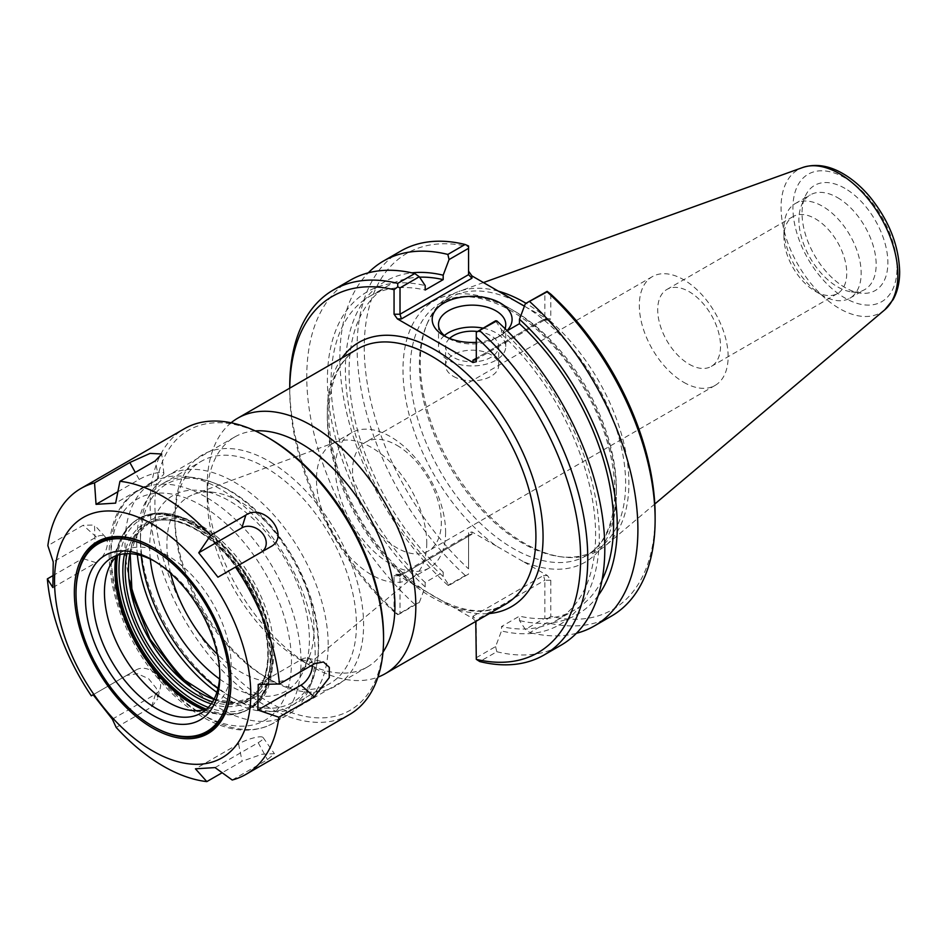<?xml version="1.0" encoding="UTF-8"?>
<svg xmlns="http://www.w3.org/2000/svg" width="947" height="947" viewBox="0 0 947 947"><rect width="100%" height="100%" fill="white"/><g stroke="black" fill="none" stroke-linecap="round" stroke-linejoin="round"><path stroke-width="0.71" stroke-dasharray="4.74 3.55" d="M328.183 644.682A132.746 76.636 -120 0 0 270.238 511.096A132.746 76.636 -120 0 0 167.939 475.536A132.746 76.636 -120 0 0 140.452 536.298A132.746 76.636 -120 0 0 234.311 698.886A132.746 76.636 -120 0 0 300.684 705.456A132.746 76.636 -120 0 0 328.183 644.682M141.21 555.617A125.998 72.753 60 0 1 140.452 541.802A125.998 72.753 60 0 1 229.541 490.368A125.998 72.753 60 0 1 318.642 644.682A125.998 72.753 60 0 1 229.541 696.128A125.998 72.753 60 0 1 217.964 688.564M255.24 430.909A132.746 76.636 -120 0 0 234.702 436.993A132.746 76.636 -120 0 0 207.204 497.755A132.746 76.636 -120 0 0 301.075 660.343A132.746 76.636 -120 0 0 367.448 666.913A132.746 76.636 -120 0 0 382.979 652.175M150.301 559.061A112.953 65.213 60 0 1 201.048 490.641A112.953 65.213 60 0 1 309.42 639.355A112.953 65.213 60 0 1 304.153 669.233A112.953 65.213 60 0 1 219.526 678.963M341.95 358.025A152.574 88.083 -120 0 0 414.372 584.749L455.992 608.779A152.574 88.083 -120 0 0 489.457 613.526M475.761 621.433L472.932 618.557L455.992 608.779M414.372 584.749L397.42 574.959L395.479 574.344L394.059 575.764L394.059 611.857A205.677 118.742 60 0 1 289.746 390.555A205.677 118.742 60 0 1 289.758 388.152M231.104 422.776A147.519 85.171 -120 0 0 207.204 485.704A147.519 85.171 -120 0 0 311.516 666.368A147.519 85.171 -120 0 0 377.948 677.129M689.12 364.193A44.426 25.652 -120 0 0 711.327 366.394A44.426 25.652 -120 0 0 711.327 315.091A44.426 25.652 -120 0 0 666.901 289.451A44.426 25.652 -120 0 0 660.095 325.046A44.426 25.652 -120 0 0 689.12 364.193M683.734 382.304A62.798 36.258 -120 0 0 715.127 385.405A62.798 36.258 -120 0 0 715.127 312.901A62.798 36.258 -120 0 0 652.329 276.642A62.798 36.258 -120 0 0 642.705 326.964A62.798 36.258 -120 0 0 683.734 382.304M396.923 445.339A62.798 36.258 60 0 1 441.326 522.247A62.798 36.258 60 0 1 428.328 551A62.798 36.258 60 0 1 396.923 547.887A62.798 36.258 60 0 1 355.894 492.547A62.798 36.258 60 0 1 365.53 442.225A62.798 36.258 60 0 1 396.923 445.339M170.602 573.255A104.04 60.063 60 0 1 193.875 494.31A104.04 60.063 60 0 1 214.211 492.428A104.04 60.063 60 0 1 314.025 629.424A104.04 60.063 60 0 1 309.184 656.934A104.04 60.063 60 0 1 297.394 673.613A104.04 60.063 60 0 1 217.384 654.282M426.754 543.057A77.974 45.018 60 0 1 414.289 576.178A77.974 45.018 60 0 1 410.607 578.747A77.974 45.018 60 0 1 332.634 533.729A77.974 45.018 60 0 1 332.634 443.693A77.974 45.018 60 0 1 336.706 441.787A77.974 45.018 60 0 1 395.23 467.321A77.974 45.018 60 0 1 426.754 543.057M445.611 532.167A77.974 45.018 60 0 1 429.465 567.857A77.974 45.018 60 0 1 351.491 522.839A77.974 45.018 60 0 1 351.491 432.815A77.974 45.018 60 0 1 411.578 453.696A77.974 45.018 60 0 1 445.611 532.167M505.011 328.645A33.63 19.413 180 0 1 495.92 338.28A33.63 19.413 180 0 1 448.357 338.28L448.357 338.28A33.63 19.413 180 0 1 446.309 336.99M448.357 338.28L443.883 335.7L448.357 338.28M476.305 342.329A39.952 23.071 0 0 0 500.395 335.7A39.952 23.071 0 0 0 507.024 330.633M444.392 335.534A33.63 19.413 0 0 0 438.508 346.507A33.63 19.413 0 0 0 448.357 360.239A33.63 19.413 0 0 0 485.006 364.453A33.63 19.413 0 0 0 505.769 346.507A33.63 19.413 0 0 0 482.923 328.124M550.811 294.174L550.811 318.701L549.39 320.133L524.389 306.201M523.004 561.429L496.37 546.052A150.881 87.112 60 0 1 403.363 359.86A150.881 87.112 60 0 1 514.138 310.983A150.881 87.112 60 0 1 616.379 493.103A150.881 87.112 60 0 1 523.004 561.429L547.437 575.539L550.811 580.239L550.811 616.331A205.677 118.742 -120 0 0 655.123 515.476M468.564 274.654L468.564 246.682A205.677 118.742 -120 0 0 364.252 347.549A205.677 118.742 -120 0 0 468.564 568.839L468.564 532.747L471.937 531.942L496.37 546.052M524.413 306.141A145.826 84.188 60 0 1 625.636 483.633A145.826 84.188 60 0 1 595.438 550.385A145.826 84.188 60 0 1 559.322 556.576A145.826 84.188 60 0 1 449.612 466.196A145.826 84.188 60 0 1 426.197 325.993A145.826 84.188 60 0 1 449.612 297.808A145.826 84.188 60 0 1 518.447 302.768M498.418 291.203A147.519 85.171 -120 0 0 458.833 291.451A147.519 85.171 -120 0 0 427.144 323.673A147.519 85.171 -120 0 0 450.831 465.486A147.519 85.171 -120 0 0 561.808 556.907A147.519 85.171 -120 0 0 605.559 545.59A147.519 85.171 -120 0 0 628.891 483.124A147.519 85.171 -120 0 0 525.964 303.265M547.437 319.506L543.46 319.506L544.442 320.086L544.856 318.701L544.856 292.363M476.305 361.718L476.305 358.274L544.856 318.701L550.811 318.701M476.305 331.935L476.305 358.274L543.46 319.506M507.166 330.775L501.484 334.066L501.484 329.639L495.589 320.808M468.564 246.682L468.564 245.995M471.937 531.942L471.937 534.25L469.546 534.487L468.564 536.191L468.564 532.747M471.937 534.25L401.41 574.959L400.427 574.391L400.013 575.764L468.564 536.191L468.564 568.839M468.564 574.095L449.067 585.341L443.184 576.51L443.184 572.095L425.191 582.488L425.191 586.903L419.296 602.541L400.013 613.668L400.013 575.764L394.059 575.764M394.059 611.857L397.728 614.674L414.762 604.364L419.296 602.541M400.013 613.668L397.728 614.674M472.932 618.557L472.932 616.26L476.305 619.812L476.305 623.256M472.932 616.26L543.46 575.539L544.856 580.239L476.305 619.812L476.305 660.035M476.305 657.715L495.589 646.588L501.484 630.951L501.484 626.535L519.477 616.142L519.477 620.557L525.372 629.388L544.856 618.142L544.856 580.239L550.811 580.239M550.811 616.331L547.141 619.149L547.129 622.676L529.906 632.62L525.372 629.388M544.856 618.142L547.141 619.149M611.478 616.071A210.731 121.666 60 0 1 547.129 622.676M576.392 633.306A210.731 121.666 60 0 1 529.906 632.62M289.746 386.423A210.731 121.666 -120 0 0 397.74 614.189M350.414 280.134A210.731 121.666 -120 0 0 414.762 604.364M495.589 646.588L496.808 651.725L479.774 661.562M449.067 585.341L447.86 585.258L468.564 573.775M465.095 575.303A210.731 121.666 60 0 1 400.747 251.073M496.808 651.725A210.731 121.666 -120 0 0 561.145 645.132M425.191 586.903A192.241 110.988 60 0 1 327.402 379.794A192.241 110.988 60 0 1 425.191 285.592M815.343 291.309A44.426 25.652 -120 0 0 837.55 293.511A44.426 25.652 -120 0 0 844.357 257.915A44.426 25.652 -120 0 0 815.343 218.769A44.426 25.652 -120 0 0 793.124 216.567A44.426 25.652 -120 0 0 783.927 236.904A44.426 25.652 -120 0 0 815.343 291.309L822.552 295.476A54.618 31.535 60 0 1 783.927 228.582A54.618 31.535 60 0 1 795.243 203.569A54.618 31.535 60 0 1 822.552 206.28A54.618 31.535 60 0 1 858.231 254.412A54.618 31.535 60 0 1 849.861 298.187A54.618 31.535 60 0 1 822.552 295.476M844.961 188.382A60.691 35.039 -120 0 0 804.867 197.106A60.691 35.039 -120 0 0 814.621 255.465A60.691 35.039 -120 0 0 860.278 293.073A60.691 35.039 -120 0 0 887.161 253.311A60.691 35.039 -120 0 0 844.961 188.382M837.527 197.627A54.618 31.535 60 0 1 873.217 245.77A54.618 31.535 60 0 1 864.836 289.533A54.618 31.535 60 0 1 851.306 291.854A54.618 31.535 60 0 1 810.218 257.998A54.618 31.535 60 0 1 801.446 205.487A54.618 31.535 60 0 1 810.218 194.928A54.618 31.535 60 0 1 837.527 197.627M453.364 376.35A26.552 15.33 0 0 0 482.295 379.664A26.552 15.33 0 0 0 498.69 365.506A26.552 15.33 0 0 0 472.139 350.177A26.552 15.33 0 0 0 445.587 365.506A26.552 15.33 0 0 0 453.364 376.35M449.576 338.434A26.552 15.33 0 0 0 445.587 346.507A26.552 15.33 0 0 0 453.364 357.35A26.552 15.33 0 0 0 482.295 360.677A26.552 15.33 0 0 0 498.69 346.507A26.552 15.33 0 0 0 490.913 335.664A26.552 15.33 0 0 0 477.146 331.45M501.484 329.639A192.241 110.988 60 0 1 599.273 536.76A192.241 110.988 60 0 1 501.484 630.951M501.484 334.066A187.044 107.994 60 0 1 556.86 620.261A187.044 107.994 60 0 1 501.484 626.535M602.043 580.002A187.044 107.994 60 0 1 574.853 609.868A187.044 107.994 60 0 1 519.477 616.142M598.173 595.568A192.241 110.988 60 0 1 519.477 620.557M443.184 576.51A192.241 110.988 60 0 1 346.472 389.75A192.241 110.988 60 0 1 411.862 272.854M447.86 585.258A210.731 121.666 60 0 1 368.276 272.843M443.184 572.095A187.044 107.994 60 0 1 387.808 285.887A187.044 107.994 60 0 1 419.58 277.175M425.191 582.488A187.044 107.994 60 0 1 369.815 296.281A187.044 107.994 60 0 1 425.191 290.019M117.878 491.742L139.173 479.454A15.85 3.563 159.4 0 1 154.941 473.251A15.85 3.563 159.4 0 1 163.855 473.464A15.85 3.563 159.4 0 1 158.765 478.223L115.641 503.117M52.843 587.542L95.967 562.648A15.85 8.985 120.9 0 0 105.993 550.053A15.85 8.985 120.9 0 0 105.496 537.221A15.85 8.985 120.9 0 0 96.357 537.008L53.233 561.902M52.677 575.8L82.638 558.505L95.091 541.731L94.499 525.029L83.147 525.277L47.859 545.65M136.261 669.849L93.137 694.743L136.261 669.849A15.85 12.56 36.6 0 1 153.367 671.991A15.85 12.56 36.6 0 1 160.327 687.747L157.687 698.898L156.338 688.315L148.572 678.679L137.351 673.66L126.59 675.436M112.35 719.164L155.474 694.269A15.85 12.56 36.6 0 0 160.327 687.747M116.185 727.45L151.473 707.078L157.687 698.898M215.052 767.591L258.176 742.697A15.85 3.563 -20.6 0 0 263.112 737.547A15.85 3.563 -20.6 0 0 253.547 737.914A15.85 3.563 -20.6 0 0 238.573 743.916L195.449 768.822M232.216 780.008L267.504 759.636L274.417 753.705L261.976 754.25L242.112 761.234L222.178 772.74M261.123 552.267A15.85 12.56 -143.4 0 1 261.076 552.29L217.952 577.197M261.076 552.29L270.759 546.703M349.384 714.642A165.05 95.292 60 0 1 184.334 619.35A165.05 95.292 60 0 1 184.334 428.766M258.247 684.397L301.371 659.491A15.85 8.985 -59.1 0 1 307.858 658.129A15.85 8.985 -59.1 0 1 312.368 664.983M117.688 555.191A89.61 51.73 60 0 1 122.992 551.296A89.61 51.73 60 0 1 168.897 556.386A89.61 51.73 60 0 1 226.546 635.413A89.61 51.73 60 0 1 212.602 706.498A89.61 51.73 60 0 1 206.576 709.149M129.668 580.428A134.45 77.618 60 0 1 152.858 482.272A134.45 77.618 60 0 1 186.168 476.578A134.45 77.618 60 0 1 221.74 489.907A134.45 77.618 60 0 1 308.9 689.156A134.45 77.618 60 0 1 287.308 715.139A134.45 77.618 60 0 1 190.714 686.149M269.244 438.319A161.677 93.339 -120 0 0 154.917 504.325A161.677 93.339 -120 0 0 269.244 702.331A161.677 93.339 -120 0 0 383.559 636.337M270.889 462.349A133.432 77.038 60 0 1 363.589 625.754A133.432 77.038 60 0 1 269.244 679.283A133.432 77.038 60 0 1 174.887 515.855A133.432 77.038 60 0 1 270.889 462.349M267.255 468.505A128.378 74.115 -120 0 0 201.474 461.213A128.378 74.115 -120 0 0 174.887 519.986A128.378 74.115 -120 0 0 265.669 677.212A128.378 74.115 -120 0 0 329.852 683.568A128.378 74.115 -120 0 0 349.834 581.718A128.378 74.115 -120 0 0 267.255 468.505M137.362 554.646A128.378 74.115 60 0 1 163.334 483.242A128.378 74.115 60 0 1 195.129 477.797A128.378 74.115 60 0 1 229.103 490.522A128.378 74.115 60 0 1 312.321 680.775A128.378 74.115 60 0 1 291.712 705.598A128.378 74.115 60 0 1 216.887 692.375M154.598 561.228A89.61 51.73 60 0 1 156.468 562.281A89.61 51.73 60 0 1 157.581 562.92A89.61 51.73 60 0 1 219.834 672.015A89.61 51.73 60 0 1 219.799 674.169M153.071 547.449A109.58 63.271 60 0 1 153.497 547.686A109.58 63.271 60 0 1 154.846 548.479A109.58 63.271 60 0 1 230.973 681.899A109.58 63.271 60 0 1 230.973 682.373M153.485 726.633A109.58 63.271 60 0 1 76.009 592.42M505.367 604.34A147.519 85.171 60 0 1 411.483 583.151A147.519 85.171 60 0 1 331.817 454.075A147.519 85.171 60 0 1 357.848 348.839C341.038 358.7 331.45 377.533 329.083 405.34C327.769 425.404 330.917 447.256 338.529 470.896C354.273 516.731 379.416 554.054 413.957 582.867C450.204 610.401 480.662 617.562 505.367 604.34M616.379 488.983A145.826 84.188 -120 0 0 552.728 342.222A145.826 84.188 -120 0 0 440.355 303.158A145.826 84.188 -120 0 0 440.355 471.547A145.826 84.188 -120 0 0 586.181 555.735A145.826 84.188 -120 0 0 616.379 488.983M401.41 574.959L397.42 574.959M543.46 575.539L547.437 575.539M896.987 267.977A73.57 42.473 -120 0 0 818.954 170.898A73.57 42.473 -120 0 0 818.954 274.95A73.57 42.473 -120 0 0 896.987 267.977M884.782 309.799A82.578 47.681 60 0 1 798.167 264.959A82.578 47.681 60 0 1 802.642 167.524M139.173 479.454L135.291 472.423M158.765 478.223L155.225 460.917M95.967 562.648L82.638 558.505M96.357 537.008L83.147 525.277M155.474 694.269L151.473 707.078M258.176 742.697L267.504 759.636M238.573 743.916L242.112 761.234M301.371 659.491L314.712 663.634M116.161 556.694A110.006 63.508 60 0 1 138.096 519.027A110.006 63.508 60 0 1 194.455 525.265A110.006 63.508 60 0 1 265.219 622.286A110.006 63.508 60 0 1 248.102 709.552A110.006 63.508 60 0 1 204.505 709.717M203.877 709.871A109.781 63.378 -120 0 0 220.201 714.358A109.781 63.378 -120 0 0 268.96 643.285A109.781 63.378 -120 0 0 193.863 525.798A109.781 63.378 -120 0 0 119.985 540.784A109.781 63.378 -120 0 0 115.712 557.156M206.363 709.208A110.006 63.508 -120 0 0 249.381 708.818A110.006 63.508 -120 0 0 266.498 621.54A110.006 63.508 -120 0 0 195.733 524.531A110.006 63.508 -120 0 0 139.375 518.281A110.006 63.508 -120 0 0 117.523 555.344M120.044 554.54A108.313 62.538 60 0 1 196.905 525.206A108.313 62.538 60 0 1 271.955 650.34A108.313 62.538 60 0 1 208.316 707.433M211.205 703.893A102.832 59.377 -120 0 0 267.93 646.292A102.832 59.377 -120 0 0 196.846 529.645A102.832 59.377 -120 0 0 124.554 553.806M127.005 553.652A101.151 58.406 60 0 1 146.193 524.579A101.151 58.406 60 0 1 198.018 530.32A101.151 58.406 60 0 1 263.077 619.527A101.151 58.406 60 0 1 247.345 699.774A101.151 58.406 60 0 1 212.566 701.845M213.963 699.383A101.151 58.406 -120 0 0 250.553 697.915A101.151 58.406 -120 0 0 266.296 617.669A101.151 58.406 -120 0 0 201.226 528.462A101.151 58.406 -120 0 0 149.401 522.72A101.151 58.406 -120 0 0 129.834 553.675M207.606 498.075A134.45 77.618 60 0 1 294.091 616.639A134.45 77.618 60 0 1 273.162 723.307A134.45 77.618 60 0 1 138.724 645.688A134.45 77.618 60 0 1 138.724 490.439A134.45 77.618 60 0 1 207.606 498.075M202.753 506.278A127.703 73.736 -120 0 0 122.199 614.579A127.703 73.736 -120 0 0 278.572 708.025A127.703 73.736 -120 0 0 202.753 506.278M202.445 526.402A102.832 59.377 60 0 1 263.503 688.86A102.832 59.377 60 0 1 137.575 613.62A102.832 59.377 60 0 1 202.445 526.402M229.541 696.128L234.311 698.886M140.452 541.802L140.452 536.298M234.702 436.993L167.939 475.536M367.448 666.913L300.684 705.456M652.329 276.642L365.53 442.225M715.127 385.405L428.328 551M214.211 492.428L201.048 490.641M309.184 656.934L304.153 669.233M336.706 441.787L193.875 494.31M414.289 576.178L297.394 673.613M410.607 578.747L429.465 567.857M332.634 443.693L351.491 432.815M301.075 660.343L311.516 666.368M207.204 497.755L207.204 485.704M495.92 338.28L500.395 335.7M505.769 346.507L505.769 324.549M438.508 346.507L438.508 324.549M449.612 297.808L440.355 303.158C457.093 293.641 477.939 294.742 502.916 306.449C524.236 317.032 544.3 333.971 563.098 357.268C596.373 400.711 613.644 445.303 614.899 491.043C614.272 523.182 604.695 544.75 586.181 555.735L595.438 550.385M559.322 556.576L561.808 556.907M426.197 325.993L427.144 323.673M549.39 320.133L544.265 320.133M475.323 359.99L544.442 320.086M400.427 574.391L469.546 534.487M400.605 574.344L395.479 574.344M289.746 390.555L289.746 388.152M711.327 366.394L837.55 293.511M666.901 289.451L793.124 216.567M783.927 236.904L783.927 228.582M851.306 291.854L860.278 293.073M801.446 205.487L804.867 197.106M849.861 298.187L864.836 289.533M795.243 203.569L810.218 194.928M483.455 282.573L458.833 291.451M654.791 504.005L605.559 545.59M498.69 365.506L498.69 346.507M445.587 365.506L445.587 346.507M556.86 620.261L574.853 609.868M369.815 296.281L387.808 285.887M163.855 473.464L161.724 454.004M105.496 537.221L94.499 525.029M263.112 737.547L274.417 753.705M307.858 658.129L323.46 661.953M108.609 568.626L119.985 540.784C124.021 530.971 130.059 523.727 138.096 519.027L139.375 518.281C155.545 509.604 174.615 511.664 196.585 524.449C262.414 559.926 299.264 685.332 249.381 708.818L248.102 709.552C240.017 714.168 230.713 715.766 220.201 714.358L190.406 710.297M214.129 699.064L233.933 702.485L250.553 697.915L247.345 699.774C259.016 692.849 265.74 680.041 267.516 661.361C268.818 643.711 265.255 624.523 256.826 603.795C242.562 570.946 222.687 546.478 197.165 530.403C177.077 518.861 160.079 516.92 146.193 524.579L149.401 522.72L137.137 534.83L130.201 553.699M287.308 715.139L273.162 723.307C253.536 733.736 231.104 732.244 205.866 718.82C189.72 710.049 174.532 697.466 160.303 681.059C104.691 619.137 89.847 516.186 138.724 490.439L152.858 482.272M265.669 677.212L269.244 679.283M174.887 519.986L174.887 515.855M291.712 705.598L329.852 683.568M163.334 483.242L201.474 461.213M195.129 477.797L186.168 476.578M312.321 680.775L308.9 689.156M201.273 713.032L212.602 706.498M111.675 557.842L122.992 551.296M156.468 562.281L152.656 560.068M219.834 672.015L219.834 676.418M153.497 547.686L152.656 547.2M230.973 681.899L230.973 682.858"/><path stroke-width="1.42" d="M217.964 688.564A125.998 72.753 60 0 1 141.21 555.617M382.979 652.175A132.746 76.636 -120 0 0 394.935 606.151A132.746 76.636 -120 0 0 255.24 430.909M219.526 678.963A112.953 65.213 60 0 1 150.301 559.061M289.758 388.152A205.677 118.742 60 0 1 394.059 289.699L394.059 314.226L397.42 318.926L472.932 362.523L476.305 361.718L476.305 337.191A205.677 118.742 60 0 1 580.618 558.493A205.677 118.742 60 0 1 476.305 659.349L475.761 621.433M377.948 677.129A147.519 85.171 -120 0 0 385.275 673.672A147.519 85.171 -120 0 0 415.828 606.151A147.519 85.171 -120 0 0 351.432 457.697A147.519 85.171 -120 0 0 237.756 418.172A147.519 85.171 -120 0 0 231.104 422.776M217.384 654.282A104.04 60.063 60 0 1 170.602 573.255M446.309 336.99A33.63 19.413 180 0 1 438.508 324.549A33.63 19.413 180 0 1 472.139 305.135A33.63 19.413 180 0 1 505.769 324.549A33.63 19.413 180 0 1 505.011 328.645M507.024 330.633A39.952 23.071 0 0 0 494.736 300.365A39.952 23.071 0 0 0 441.409 304.65A39.952 23.071 0 0 0 443.883 335.7A39.952 23.071 0 0 0 476.305 342.329M482.923 328.124A33.63 19.413 0 0 0 444.392 335.534M524.389 306.201L471.937 275.92L468.564 271.209M525.372 303.62L547.129 291.842A210.731 121.666 60 0 1 655.123 519.607L655.123 515.476A205.677 118.742 -120 0 0 550.811 294.174L547.141 291.356L525.372 303.62L519.477 319.246L519.477 323.673L507.166 330.775M518.447 302.768A145.826 84.188 60 0 1 524.413 306.141M525.964 303.265A147.519 85.171 -120 0 0 498.418 291.203M472.932 360.227L475.323 359.99L476.305 358.274L472.932 360.227L472.932 362.523M495.589 320.808L476.305 332.255L496.808 320.891L495.589 320.808M476.305 337.191L476.305 332.255M397.42 318.926L401.41 318.926L400.013 314.226L400.013 287.888L419.296 276.761L425.191 285.592L425.191 290.019L443.184 279.625L443.184 275.198L449.067 259.573L468.564 248.315L468.564 274.654L400.013 314.226L394.059 314.226M401.41 318.926L471.937 278.217L468.564 274.654M419.296 276.761L414.762 273.529L397.74 283.366L397.728 286.882L400.013 287.888M397.728 286.882L394.059 289.699M468.564 248.315L468.564 245.995L465.095 244.48L447.86 254.423L449.067 259.573M496.808 320.891A210.731 121.666 -120 0 1 561.145 645.132L544.123 654.957A210.731 121.666 -120 0 1 479.774 661.562L476.305 659.349M655.123 519.607A210.731 121.666 60 0 1 611.478 616.071L594.243 626.026A210.731 121.666 60 0 1 576.392 633.306M529.906 301.785A210.731 121.666 60 0 1 594.243 626.026M397.74 283.366A210.731 121.666 -120 0 0 333.391 289.96A210.731 121.666 -120 0 0 289.746 386.423L289.746 388.152M414.762 273.529A210.731 121.666 -120 0 0 350.414 280.134L333.391 289.96M544.123 654.957A210.731 121.666 -120 0 0 479.774 330.728M368.276 272.843A210.731 121.666 60 0 1 383.511 261.017L400.747 251.073A210.731 121.666 60 0 1 465.095 244.48M477.146 331.45A26.552 15.33 0 0 0 449.576 338.434M519.477 323.673A187.044 107.994 60 0 1 602.043 580.002M519.477 319.246A192.241 110.988 60 0 1 598.173 595.568M411.862 272.854A192.241 110.988 60 0 1 443.184 275.198M383.511 261.017A210.731 121.666 60 0 1 447.86 254.423M419.58 277.175A187.044 107.994 60 0 1 443.184 279.625M96.049 504.349L94.546 482.875L129.834 462.503L150.064 453.4L161.724 454.004L155.225 460.917L119.938 481.289L115.641 503.117L96.049 504.349L117.878 491.742M94.546 482.875A165.05 95.292 60 0 0 80.862 488.51A165.05 95.292 60 0 0 47.859 545.65L53.233 561.902L52.843 587.542L47.35 578.877L52.677 575.8M93.137 694.743L91.303 695.808L93.137 694.743L112.35 719.164L116.185 727.45A165.05 95.292 60 0 0 206.825 781.606L195.449 768.822L215.052 767.591L232.216 780.008A165.05 95.292 60 0 0 245.912 774.386L349.384 714.642A165.05 95.292 60 0 0 383.559 639.083A165.05 95.292 60 0 0 268.901 438.141A165.05 95.292 60 0 0 266.865 436.946A165.05 95.292 60 0 0 184.334 428.766L80.862 488.51M222.178 772.74L206.825 781.606M198.74 552.776L210.577 535.446L245.865 515.073C264.509 502.348 291.096 536.156 270.759 546.703L217.952 577.197L198.74 552.776L241.864 527.881A15.85 12.56 -143.4 0 1 262.662 533.587A15.85 12.56 -143.4 0 1 261.123 552.267M119.938 481.289A165.05 95.292 60 0 1 165.417 497.885A165.05 95.292 60 0 1 210.577 535.446M235.472 567.075A165.05 95.292 60 0 1 279.424 684.006L314.712 663.634L323.46 661.953L329.307 667.363L329.248 677.661L314.203 696.862L278.915 717.234A165.05 95.292 60 0 1 245.912 774.386M91.303 695.808A165.05 95.292 60 0 1 47.35 578.877M312.368 664.983A15.85 8.985 -59.1 0 1 300.98 685.143L257.856 710.037L258.247 684.397L279.424 684.006M278.915 717.234L257.856 710.037M154.373 525.348A138.771 80.116 60 0 1 236.762 744.555A138.771 80.116 60 0 1 66.835 643.025A138.771 80.116 60 0 1 154.373 525.348M206.576 709.149A89.61 51.73 60 0 1 190.406 710.297A89.61 51.73 60 0 1 122.992 654.768A89.61 51.73 60 0 1 108.609 568.626A89.61 51.73 60 0 1 117.688 555.191M190.714 686.149A134.45 77.618 60 0 1 129.668 580.428M383.559 639.083L383.559 636.337A161.677 93.339 -120 0 0 271.233 439.491A161.677 93.339 -120 0 0 269.244 438.319L266.865 436.946M216.887 692.375A128.378 74.115 60 0 1 137.362 554.646M219.799 674.169A89.61 51.73 60 0 1 201.273 713.032A89.61 51.73 60 0 1 111.663 661.302A89.61 51.73 60 0 1 111.675 557.842A89.61 51.73 60 0 1 154.598 561.228M153.828 560.766A94.996 54.843 60 0 1 219.834 676.418A94.996 54.843 60 0 1 152.656 715.21A94.996 54.843 60 0 1 85.479 598.859A94.996 54.843 60 0 1 152.656 560.068A94.996 54.843 60 0 1 153.828 560.766M153.994 549.911A108.396 62.585 60 0 1 229.304 682.669A108.396 62.585 60 0 1 152.656 726.148A108.396 62.585 60 0 1 76.009 593.39A108.396 62.585 60 0 1 153.994 549.911M230.973 682.373A109.58 63.271 60 0 1 153.485 726.633L152.656 726.148M76.009 593.39L76.009 592.42A109.58 63.271 60 0 1 153.071 547.449M154.018 548.005A110.763 63.946 60 0 1 230.973 682.858A110.763 63.946 60 0 1 152.656 728.077A110.763 63.946 60 0 1 74.34 592.42A110.763 63.946 60 0 1 152.656 547.2A110.763 63.946 60 0 1 154.018 548.005M489.457 613.526A152.574 88.083 -120 0 0 511.463 430.483A152.574 88.083 -120 0 0 341.95 358.025M237.756 418.172L357.848 348.839A147.519 85.171 60 0 1 471.523 388.365A147.519 85.171 60 0 1 535.919 536.807A147.519 85.171 60 0 1 505.367 604.34L385.275 673.672M471.937 278.217L471.937 275.92M884.782 309.799L893.116 299.631C897.496 291.676 899.686 282.36 899.65 271.694C898.821 245.19 888.831 220.154 869.666 196.574C861.439 186.843 852.537 179.208 842.96 173.632C828.862 165.453 815.414 163.417 802.642 167.524A82.578 47.681 60 0 1 864.552 194.739A82.578 47.681 60 0 1 897.851 274.831A82.578 47.681 60 0 1 884.782 309.799L654.791 504.005M135.291 472.423L129.834 462.503M241.864 527.881L245.865 515.073M300.98 685.143L314.203 696.862M204.505 709.717A110.006 63.508 60 0 1 116.161 556.694M115.712 557.156A109.781 63.378 -120 0 0 203.877 709.871M117.523 555.344A110.006 63.508 -120 0 0 206.363 709.208M208.316 707.433A108.313 62.538 60 0 1 120.044 554.54M124.554 553.806A102.832 59.377 -120 0 0 211.205 703.893M212.566 701.845A101.151 58.406 60 0 1 127.005 553.652M129.834 553.675A101.151 58.406 -120 0 0 213.963 699.383M802.642 167.524L483.455 282.573M130.201 553.699L132.13 594.55L150.028 639.166L179.717 676.963L214.129 699.064"/></g></svg>
